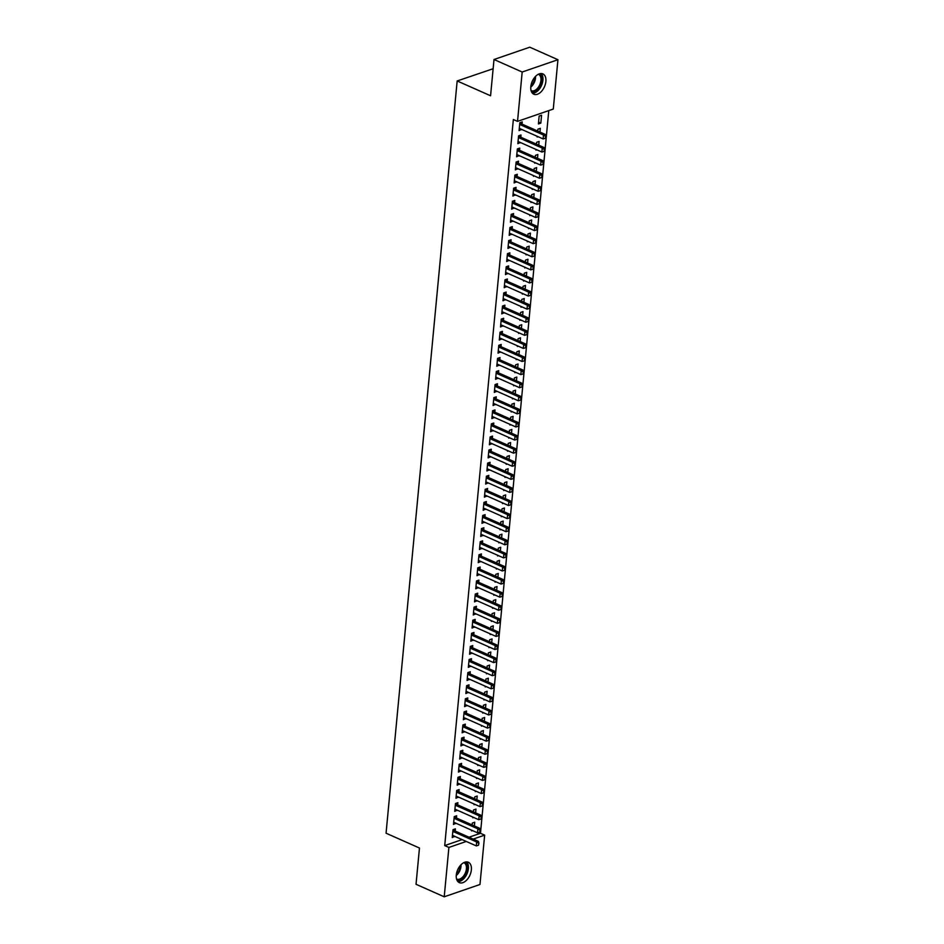 <?xml version="1.0" encoding="UTF-8"?>
<svg xmlns="http://www.w3.org/2000/svg" width="944" height="944" viewBox="0 0 944 944"><rect width="100%" height="100%" fill="white"/><g stroke="black" fill="none" stroke-linecap="round" stroke-linejoin="round"><path stroke-width="1.42" d="M456.282 875.041A11.139 6.691 -66.1 0 1 468.342 862.261A11.139 6.691 -66.1 0 1 471.363 869.849A11.139 6.691 -66.1 0 1 459.303 882.628A11.139 6.691 -66.1 0 1 456.282 875.041M530.811 86.647A11.139 6.691 -66.1 0 1 542.859 73.88A11.139 6.691 -66.1 0 1 545.88 81.455A11.139 6.691 -66.1 0 1 533.832 94.235A11.139 6.691 -66.1 0 1 530.811 86.647M469.038 837.222L480.472 833.281L548.783 110.613M480.472 833.281L484.65 835.133L479.977 884.493L444.223 896.8L448.896 847.441L466.277 841.458M493.134 68.735L457.167 80.96L386.061 833.21L419.466 848.031L416.033 884.292L444.223 896.8M457.167 80.96L490.573 95.769L494.007 59.507L529.761 47.2L557.939 59.708L553.278 109.056L517.524 121.375L522.185 72.015L557.939 59.708M475.623 812.855L475.977 809.114L473.558 809.952L473.381 811.864M473.735 817.492L472.814 817.799L472.885 817.103M456.448 817.964L456.648 815.769L454.229 816.607L453.486 824.454L455.94 823.239M478.101 786.671L478.455 782.93L476.036 783.768L475.859 785.679M476.213 791.308L475.292 791.627L475.363 790.919M458.914 791.78L459.126 789.585L456.707 790.423L455.964 798.27L458.418 797.055M480.567 760.486L480.921 756.746L478.514 757.584L478.325 759.495M478.691 765.124L477.77 765.442L477.829 764.734M461.392 765.596L461.604 763.401L459.185 764.239L458.442 772.086L460.896 770.87M483.045 734.302L483.399 730.562L480.98 731.399L480.803 733.311M481.169 738.94L480.236 739.258L480.307 738.55M463.87 739.412L464.07 737.217L461.663 738.055L460.92 745.902L463.374 744.686M485.523 708.13L485.877 704.377L483.458 705.215L483.281 707.127M483.635 712.755L482.714 713.074L482.785 712.366M466.348 713.227L466.548 711.033L464.129 711.87L463.386 719.717L465.84 718.502M488.001 681.946L488.355 678.193L485.936 679.031L485.759 680.943M486.113 686.571L485.192 686.89L485.263 686.194M468.814 687.043L469.026 684.848L466.607 685.686L465.864 693.545L468.318 692.318M490.467 655.761L490.821 652.021L488.414 652.847L488.225 654.758M488.591 660.387L487.67 660.706L487.729 660.009M471.292 660.859L471.504 658.664L469.085 659.502L468.342 667.361L470.796 666.134M492.945 629.577L493.299 625.837L490.88 626.663L490.703 628.574M491.069 634.203L490.137 634.521L490.207 633.825M473.77 634.675L473.971 632.48L471.563 633.318L470.82 641.177L473.274 639.949M495.423 603.393L495.777 599.652L493.358 600.478L493.181 602.39M493.535 608.019L492.615 608.337L492.685 607.641M476.248 608.491L476.449 606.296L474.03 607.134L473.286 614.992L475.741 613.765M497.901 577.209L498.255 573.468L495.836 574.294L495.659 576.206M496.013 581.834L495.093 582.153L495.163 581.457M478.714 582.306L478.927 580.123L476.508 580.949L475.764 588.808L478.219 587.581M500.367 551.025L500.721 547.284L498.314 548.11L498.125 550.022M498.491 555.65L497.571 555.969L497.63 555.273M481.192 556.122L481.405 553.939L478.986 554.765L478.242 562.624L480.697 561.397M502.845 524.84L503.199 521.1L500.78 521.926L500.603 523.837M500.969 529.466L500.049 529.785L500.108 529.088M483.67 529.938L483.871 527.755L481.464 528.581L480.72 536.44L483.175 535.213M505.323 498.656L505.677 494.916L503.258 495.742L503.081 497.665M503.435 503.282L502.515 503.6L502.586 502.904M486.148 503.754L486.349 501.571L483.93 502.397L483.186 510.256L485.641 509.028M507.801 472.472L508.155 468.731L505.736 469.557L505.559 471.481M505.913 477.098L504.993 477.416L505.064 476.72M488.614 477.57L488.827 475.387L486.408 476.213L485.664 484.071L488.119 482.844M510.267 446.288L510.621 442.547L508.214 443.373L508.025 445.297M508.391 450.913L507.471 451.232L507.53 450.536M491.092 451.385L491.305 449.202L488.886 450.028L488.142 457.887L490.597 456.66M512.745 420.104L513.099 416.363L510.68 417.189L510.503 419.112M510.869 424.729L509.949 425.048L510.008 424.352M493.57 425.201L493.771 423.018L491.364 423.844L490.62 431.703L493.075 430.476M515.223 393.919L515.577 390.179L513.158 391.005L512.981 392.928M513.335 398.545L512.415 398.864L512.486 398.167M496.048 399.017L496.249 396.834L493.83 397.66L493.087 405.519L495.541 404.292M517.701 367.735L518.055 363.995L515.636 364.821L515.459 366.744M515.813 372.361L514.893 372.679L514.964 371.983M498.515 372.833L498.727 370.65L496.308 371.476L495.565 379.335L498.019 378.107M520.168 341.551L520.522 337.81L518.114 338.648L517.926 340.56M518.291 346.177L517.371 346.495L517.43 345.799M500.993 346.649L501.205 344.466L498.786 345.292L498.043 353.15L500.497 351.923M522.646 315.367L523 311.626L520.581 312.464L520.404 314.376M520.769 319.992L519.849 320.311L519.908 319.615M503.471 320.464L503.671 318.281L501.264 319.107L500.521 326.966L502.975 325.739M525.124 289.183L525.478 285.442L523.059 286.28L522.882 288.191M523.247 293.808L522.315 294.127L522.386 293.431M505.949 294.28L506.149 292.097L503.73 292.923L502.987 300.782L505.441 299.555M527.602 262.998L527.956 259.258L525.537 260.096L525.36 262.007M525.714 267.624L524.793 267.943L524.864 267.246M508.415 268.096L508.627 265.913L506.208 266.739L505.465 274.598L507.919 273.371M530.068 236.814L530.422 233.074L528.015 233.911L527.826 235.823M528.192 241.44L527.271 241.758L527.33 241.062M510.893 241.912L511.105 239.729L508.686 240.567L507.943 248.414L510.397 247.186M532.546 210.63L532.9 206.889L530.481 207.727L530.304 209.639M530.67 215.256L529.749 215.574L529.808 214.878M513.371 215.728L513.571 213.545L511.164 214.382L510.421 222.229L512.875 221.002M535.024 184.446L535.378 180.705L532.959 181.543L532.782 183.455M533.148 189.083L532.215 189.39L532.286 188.694M515.849 189.555L516.049 187.36L513.63 188.198L512.887 196.045L515.341 194.83M537.502 158.262L537.856 154.521L535.437 155.359L535.26 157.27M535.614 162.899L534.693 163.206L534.764 162.51M518.315 163.371L518.527 161.176L516.108 162.014L515.365 169.861L517.819 168.646M539.968 132.077L540.322 128.337L537.915 129.175L537.726 131.086M538.092 136.715L537.171 137.033L537.23 136.325M520.793 137.187L521.005 134.992L518.586 135.83L517.843 143.677L520.297 142.461M517.524 121.375L513.347 119.522L444.718 845.588L462.1 839.605M522.032 124.089L522.233 121.906L519.825 122.732L519.082 130.591L521.536 129.363M541.561 115.251L539.154 116.077L538.41 123.935L540.818 123.109L541.561 115.251M519.554 150.273L519.766 148.09L517.347 148.916L516.604 156.775L519.058 155.548M538.741 145.175L539.095 141.435L536.676 142.261L536.499 144.184M536.853 149.801L535.932 150.12L536.003 149.423M517.076 176.457L517.288 174.274L514.869 175.1L514.126 182.959L516.58 181.732M536.263 171.36L536.617 167.619L534.198 168.445L534.021 170.368M534.375 175.985L533.454 176.304L533.525 175.608M514.61 202.641L514.81 200.458L512.403 201.284L511.66 209.143L514.102 207.916M533.785 197.544L534.139 193.803L531.72 194.629L531.543 196.541M531.909 202.169L530.976 202.488L531.047 201.792M512.132 228.826L512.332 226.643L509.925 227.469L509.182 235.327L511.636 234.1M531.307 223.728L531.661 219.987L529.254 220.813L529.065 222.725M529.431 228.354L528.51 228.672L528.569 227.976M509.654 255.01L509.866 252.827L507.447 253.653L506.704 261.512L509.158 260.284M528.841 249.912L529.195 246.172L526.776 246.998L526.599 248.909M526.953 254.538L526.032 254.856L526.103 254.16M507.176 281.194L507.388 278.999L504.969 279.837L504.226 287.696L506.68 286.469M526.363 276.096L526.717 272.356L524.298 273.182L524.121 275.093M524.475 280.722L523.554 281.041L523.625 280.344M504.71 307.378L504.91 305.183L502.491 306.021L501.76 313.88L504.202 312.653M523.885 302.281L524.239 298.54L521.82 299.366L521.643 301.278M522.008 306.906L521.076 307.225L521.147 306.529M502.232 333.562L502.432 331.368L500.025 332.205L499.282 340.064L501.736 338.837M521.407 328.465L521.761 324.724L519.353 325.55L519.165 327.462M519.53 333.09L518.61 333.409L518.669 332.713M499.754 359.747L499.966 357.552L497.547 358.39L496.804 366.248L499.258 365.021M518.94 354.649L519.294 350.908L516.875 351.734L516.687 353.646M517.052 359.275L516.132 359.593L516.191 358.897M497.276 385.931L497.488 383.736L495.069 384.574L494.326 392.421L496.78 391.205M516.462 380.833L516.816 377.081L514.397 377.919L514.22 379.83M514.574 385.459L513.654 385.777L513.725 385.069M494.809 412.115L495.01 409.92L492.591 410.758L491.859 418.605L494.302 417.39M513.984 407.006L514.338 403.265L511.919 404.103L511.742 406.014M512.108 411.643L511.176 411.962L511.247 411.254M492.331 438.299L492.532 436.104L490.125 436.942L489.381 444.789L491.836 443.574M511.506 433.19L511.86 429.449L509.453 430.287L509.264 432.199M509.63 437.827L508.71 438.146L508.769 437.438M489.853 464.483L490.066 462.289L487.647 463.126L486.903 470.973L489.358 469.758M509.04 459.374L509.394 455.633L506.975 456.471L506.786 458.383M507.152 464.011L506.232 464.33L506.291 463.622M487.375 490.668L487.588 488.473L485.169 489.311L484.425 497.158L486.88 495.942M506.562 485.558L506.916 481.818L504.497 482.655L504.32 484.567M504.674 490.196L503.754 490.502L503.825 489.806M484.909 516.852L485.11 514.657L482.691 515.495L481.959 523.342L484.402 522.126M504.084 511.742L504.438 508.002L502.019 508.84L501.842 510.751M502.208 516.38L501.276 516.687L501.347 515.99M482.431 543.024L482.632 540.841L480.225 541.679L479.481 549.526L481.936 548.299M501.606 537.927L501.96 534.186L499.553 535.024L499.364 536.935M499.73 542.552L498.81 542.871L498.869 542.175M479.953 569.208L480.166 567.025L477.747 567.863L477.003 575.71L479.458 574.483M499.14 564.111L499.494 560.37L497.075 561.208L496.886 563.12M497.252 568.736L496.332 569.055L496.391 568.359M477.475 595.393L477.688 593.21L475.269 594.036L474.525 601.894L476.98 600.667M496.662 590.295L497.016 586.554L494.597 587.392L494.42 589.304M494.774 594.921L493.854 595.239L493.924 594.543M475.009 621.577L475.21 619.394L472.791 620.22L472.059 628.079L474.502 626.851M494.184 616.479L494.538 612.739L492.119 613.576L491.942 615.488M492.308 621.105L491.376 621.423L491.446 620.727M472.531 647.761L472.732 645.578L470.324 646.404L469.581 654.263L472.035 653.036M491.706 642.663L492.06 638.923L489.653 639.761L489.464 641.672M489.83 647.289L488.909 647.608L488.968 646.911M470.053 673.945L470.265 671.762L467.846 672.588L467.103 680.447L469.557 679.22M489.24 668.848L489.594 665.107L487.175 665.945L486.986 667.856M487.352 673.473L486.431 673.792L486.49 673.096M467.575 700.129L467.787 697.946L465.368 698.772L464.625 706.631L467.079 705.404M486.762 695.032L487.116 691.291L484.697 692.117L484.52 694.041M484.874 699.657L483.953 699.976L484.024 699.28M465.109 726.314L465.309 724.131L462.89 724.957L462.159 732.815L464.601 731.588M484.284 721.216L484.638 717.475L482.219 718.301L482.042 720.225M482.408 725.842L481.475 726.16L481.546 725.464M462.631 752.498L462.831 750.315L460.424 751.141L459.681 759L462.135 757.772M481.806 747.4L482.16 743.66L479.753 744.486L479.564 746.409M479.93 752.026L479.009 752.344L479.068 751.648M460.153 778.682L460.365 776.499L457.946 777.325L457.203 785.184L459.657 783.957M479.34 773.584L479.682 769.844L477.275 770.67L477.086 772.593M477.452 778.21L476.531 778.529L476.59 777.832M457.675 804.866L457.887 802.683L455.468 803.509L454.725 811.368L457.179 810.141M476.862 799.769L477.216 796.028L474.797 796.854L474.62 798.777M474.974 804.394L474.053 804.713L474.124 804.017M455.209 831.05L455.409 828.867L452.99 829.693L452.247 837.552L454.701 836.325M474.384 825.953L474.738 822.212L472.319 823.038L472.142 824.95M472.507 830.578L471.575 830.897L471.646 830.201M473.215 839.074L484.65 835.133M494.007 59.507L522.185 72.015M444.718 845.588L448.896 847.441M519.247 128.762L521.501 129.753M538.576 122.106L540.818 123.109M518.02 141.86L520.262 142.851M516.781 154.946L519.023 155.937M515.542 168.044L517.784 169.035M514.303 181.13L516.545 182.121M513.064 194.216L515.306 195.219M511.825 207.314L514.067 208.305M510.586 220.4L512.828 221.403M509.347 233.498L511.601 234.49M508.12 246.585L510.362 247.588M506.881 259.683L509.123 260.674M505.642 272.769L507.884 273.772M504.403 285.867L506.645 286.858M503.164 298.953L505.406 299.956M501.925 312.051L504.167 313.042M500.686 325.137L502.928 326.14M499.447 338.235L501.701 339.226M498.22 351.321L500.462 352.324M496.981 364.419L499.223 365.411M495.742 377.506L497.984 378.509M494.503 390.604L496.745 391.595M493.264 403.69L495.506 404.681M492.025 416.788L494.267 417.779M490.786 429.874L493.028 430.865M489.547 442.972L491.8 443.963M488.319 456.058L490.561 457.049M487.08 469.156L489.322 470.147M485.841 482.242L488.083 483.234M484.602 495.34L486.844 496.332M483.363 508.427L485.605 509.418M482.124 521.513L484.366 522.516M480.885 534.611L483.127 535.602M479.646 547.697L481.9 548.7M478.419 560.795L480.661 561.786M477.18 573.881L479.422 574.884M475.941 586.979L478.183 587.97M474.702 600.065L476.944 601.068M473.463 613.163L475.705 614.155M472.224 626.25L474.466 627.253M470.985 639.348L473.227 640.339M469.746 652.434L471.988 653.437M468.519 665.532L470.761 666.523M467.28 678.618L469.522 679.621M466.041 691.716L468.283 692.707M464.802 704.802L467.044 705.805M463.563 717.9L465.805 718.891M462.324 730.986L464.566 731.978M461.085 744.084L463.327 745.076M459.846 757.171L462.088 758.162M458.619 770.269L460.861 771.26M457.38 783.355L459.622 784.346M456.141 796.453L458.383 797.444M454.902 809.539L457.144 810.53M453.663 822.637L455.905 823.628M452.424 835.723L454.666 836.714M545.29 138.308L545.762 136.243L545.29 138.308L543.119 138.933L520.144 128.75A1.428 1.003 -109 0 0 519.825 128.667L519.259 128.644M519.684 124.16L520.203 124.62A1.428 1.003 -109 0 0 520.522 124.82L543.484 135.016L545.231 134.414L545.762 136.243M520.297 122.578L521.949 124.018A1.428 1.003 -109 0 0 522.256 124.219L545.231 134.414M543.119 138.933L543.484 135.016L545.479 136.349M544.051 151.406L544.523 149.341L544.051 151.406L541.88 152.031L518.905 141.836A1.428 1.003 -109 0 0 518.586 141.765L518.032 141.742M518.445 137.258L518.976 137.718A1.428 1.003 -109 0 0 519.283 137.918L542.245 148.102L543.992 147.5L544.523 149.341M519.058 135.665L520.71 137.116A1.428 1.003 -109 0 0 521.017 137.317L543.992 147.5M541.88 152.031L542.245 148.102L544.24 149.435M542.812 164.492L543.296 162.427L542.812 164.492L540.641 165.117L517.666 154.934A1.428 1.003 -109 0 0 517.347 154.851L516.793 154.828M517.218 150.344L517.737 150.804A1.428 1.003 -109 0 0 518.044 151.005L541.006 161.2L542.753 160.598L543.296 162.427M517.819 148.751L519.471 150.202A1.428 1.003 -109 0 0 519.778 150.403L542.753 160.598M540.641 165.117L541.006 161.2L543.001 162.533M539.189 73.892A9.641 5.782 -66.1 0 1 539.413 73.986A9.641 5.782 -66.1 0 1 540.652 85.231A9.641 5.782 -66.1 0 1 531.437 91.533A9.641 5.782 -66.1 0 1 531.378 91.509M531.071 90.577A8.921 5.357 113.9 0 0 531.212 90.648A8.921 5.357 113.9 0 0 531.283 90.683A8.921 5.357 113.9 0 0 539.767 84.759A8.921 5.357 113.9 0 0 538.587 74.399A8.921 5.357 113.9 0 0 538.517 74.364A8.921 5.357 113.9 0 0 538.304 74.281M532.44 93.22A11.068 6.643 113.9 0 0 541.502 85.456A11.068 6.643 113.9 0 0 541.172 73.514M464.66 862.285A9.641 5.782 -66.1 0 1 464.885 862.379A9.641 5.782 -66.1 0 1 466.135 873.625A9.641 5.782 -66.1 0 1 456.92 879.926A9.641 5.782 -66.1 0 1 456.849 879.891M456.542 878.97A8.921 5.357 113.9 0 0 456.684 879.041A8.921 5.357 113.9 0 0 456.754 879.076A8.921 5.357 113.9 0 0 465.25 873.153A8.921 5.357 113.9 0 0 464.07 862.792A8.921 5.357 113.9 0 0 464 862.757A8.921 5.357 113.9 0 0 463.775 862.674M457.911 881.613A11.068 6.643 113.9 0 0 466.973 873.849A11.068 6.643 113.9 0 0 466.655 861.907M541.573 177.59L542.057 175.525L541.573 177.59L539.402 178.215L516.439 168.02A1.428 1.003 -109 0 0 516.108 167.949L515.554 167.926M515.979 163.442L516.498 163.89A1.428 1.003 -109 0 0 516.805 164.103L539.779 174.286L541.514 173.684L542.057 175.525M516.58 161.849L518.232 163.3A1.428 1.003 -109 0 0 518.539 163.501L541.514 173.684M539.402 178.215L539.779 174.286L541.762 175.619M540.346 190.676L540.818 188.611L540.346 190.676L538.163 191.302L515.2 181.118A1.428 1.003 -109 0 0 514.869 181.036L514.315 181.012M514.74 176.528L515.259 176.988A1.428 1.003 -109 0 0 515.566 177.189L538.54 187.372L540.275 186.782L540.818 188.611M515.341 174.935L516.993 176.386A1.428 1.003 -109 0 0 517.312 176.587L540.275 186.782M538.163 191.302L538.54 187.372L540.523 188.717M539.107 203.762L539.579 201.709L539.107 203.762L536.924 204.4L513.961 194.204A1.428 1.003 -109 0 0 513.642 194.134L513.076 194.11M513.501 189.626L514.02 190.074A1.428 1.003 -109 0 0 514.327 190.287L537.301 200.47L539.036 199.868L539.579 201.709M514.102 188.033L515.754 189.484A1.428 1.003 -109 0 0 516.073 189.685L539.036 199.868M536.924 204.4L537.301 200.47L539.284 201.804M537.868 216.86L538.34 214.795L537.868 216.86L535.685 217.486L512.722 207.302A1.428 1.003 -109 0 0 512.403 207.22L511.837 207.196M512.262 202.712L512.781 203.172A1.428 1.003 -109 0 0 513.088 203.373L536.062 213.556L537.797 212.966L538.34 214.795M512.863 201.119L514.527 202.571A1.428 1.003 -109 0 0 514.834 202.771L537.797 212.966M535.685 217.486L536.062 213.556L538.056 214.902M536.629 229.947L537.101 227.893L536.629 229.947L534.457 230.584L511.483 220.389A1.428 1.003 -109 0 0 511.164 220.318L510.598 220.294M511.023 215.81L511.542 216.259A1.428 1.003 -109 0 0 511.86 216.471L534.823 226.654L536.558 226.053L537.101 227.893M511.624 214.217L513.288 215.669A1.428 1.003 -109 0 0 513.595 215.869L536.558 226.053M534.457 230.584L534.823 226.654L536.817 227.988M535.39 243.045L535.862 240.98L535.39 243.045L533.218 243.67L510.244 233.487A1.428 1.003 -109 0 0 509.925 233.404L509.359 233.38M509.784 228.896L510.303 229.357A1.428 1.003 -109 0 0 510.621 229.557L533.584 239.741L535.331 239.151L535.862 240.98M510.385 227.303L512.049 228.755A1.428 1.003 -109 0 0 512.356 228.955L535.331 239.151M533.218 243.67L533.584 239.741L535.578 241.086M534.151 256.131L534.623 254.078L534.151 256.131L531.979 256.768L509.005 246.573A1.428 1.003 -109 0 0 508.686 246.502L508.132 246.478M508.545 241.994L509.064 242.443A1.428 1.003 -109 0 0 509.382 242.643L532.345 252.839L534.092 252.237L534.623 254.078M509.158 240.401L510.81 241.853A1.428 1.003 -109 0 0 511.117 242.053L534.092 252.237M531.979 256.768L532.345 252.839L534.339 254.172M532.912 269.229L533.395 267.164L532.912 269.229L530.74 269.854L507.766 259.671A1.428 1.003 -109 0 0 507.447 259.588L506.893 259.565M507.317 255.081L507.837 255.541A1.428 1.003 -109 0 0 508.143 255.741L531.106 265.925L532.853 265.335L533.395 267.164M507.919 253.488L509.571 254.939A1.428 1.003 -109 0 0 509.878 255.14L532.853 265.335M530.74 269.854L531.106 265.925L533.1 267.258M531.673 282.315L532.156 280.25L531.673 282.315L529.501 282.952L506.539 272.757A1.428 1.003 -109 0 0 506.208 272.686L505.654 272.663M506.078 268.179L506.598 268.627A1.428 1.003 -109 0 0 506.904 268.828L529.879 279.023L531.614 278.421L532.156 280.25M506.68 266.586L508.332 268.037A1.428 1.003 -109 0 0 508.639 268.238L531.614 278.421M529.501 282.952L529.879 279.023L531.861 280.356M530.445 295.413L530.917 293.348L530.445 295.413L528.262 296.038L505.3 285.855A1.428 1.003 -109 0 0 504.969 285.772L504.415 285.749M504.839 281.265L505.359 281.725A1.428 1.003 -109 0 0 505.665 281.926L528.64 292.109L530.375 291.519L530.917 293.348M505.441 279.672L507.093 281.123A1.428 1.003 -109 0 0 507.412 281.324L530.375 291.519M528.262 296.038L528.64 292.109L530.622 293.442M529.206 308.499L529.678 306.434L529.206 308.499L527.023 309.136L504.061 298.941A1.428 1.003 -109 0 0 503.742 298.87L503.176 298.847M503.6 294.363L504.12 294.811A1.428 1.003 -109 0 0 504.426 295.012L527.401 305.207L529.136 304.605L529.678 306.434M504.202 292.77L505.854 294.221A1.428 1.003 -109 0 0 506.173 294.422L529.136 304.605M527.023 309.136L527.401 305.207L529.383 306.54M527.967 321.597L528.439 319.532L527.967 321.597L525.784 322.223L502.822 312.039A1.428 1.003 -109 0 0 502.503 311.957L501.937 311.933M502.361 307.449L502.881 307.909A1.428 1.003 -109 0 0 503.187 308.11L526.162 318.293L527.897 317.703L528.439 319.532M502.963 305.856L504.627 307.307A1.428 1.003 -109 0 0 504.934 307.508L527.897 317.703M525.784 322.223L526.162 318.293L528.144 319.627M526.728 334.683L527.2 332.618L526.728 334.683L524.557 335.321L501.583 325.125A1.428 1.003 -109 0 0 501.264 325.055L500.698 325.019M501.122 320.547L501.642 320.995A1.428 1.003 -109 0 0 501.96 321.196L524.923 331.391L526.658 330.789L527.2 332.618M501.724 318.954L503.388 320.405A1.428 1.003 -109 0 0 503.695 320.606L526.658 330.789M524.557 335.321L524.923 331.391L526.917 332.725M525.489 347.781L525.961 345.716L525.489 347.781L523.318 348.407L500.344 338.223A1.428 1.003 -109 0 0 500.025 338.141L499.459 338.117M499.883 333.633L500.403 334.093A1.428 1.003 -109 0 0 500.721 334.294L523.684 344.477L525.43 343.887L525.961 345.716M500.485 332.04L502.149 333.492A1.428 1.003 -109 0 0 502.456 333.692L525.43 343.887M523.318 348.407L523.684 344.477L525.678 345.811M524.25 360.868L524.722 358.803L524.25 360.868L522.079 361.505L499.105 351.31A1.428 1.003 -109 0 0 498.786 351.227L498.22 351.203M498.644 346.731L499.164 347.18A1.428 1.003 -109 0 0 499.482 347.38L522.445 357.575L524.191 356.974L524.722 358.803M499.258 345.138L500.91 346.578A1.428 1.003 -109 0 0 501.217 346.79L524.191 356.974M522.079 361.505L522.445 357.575L524.439 358.909M523.011 373.966L523.495 371.901L523.011 373.966L520.84 374.591L497.866 364.408A1.428 1.003 -109 0 0 497.547 364.325L496.992 364.301M497.417 359.817L497.936 360.278A1.428 1.003 -109 0 0 498.243 360.478L521.206 370.662L522.952 370.06L523.495 371.901M498.019 358.224L499.671 359.676A1.428 1.003 -109 0 0 499.978 359.876L522.952 370.06M520.84 374.591L521.206 370.662L523.2 371.995M521.772 387.052L522.256 384.987L521.772 387.052L519.601 387.689L496.638 377.494A1.428 1.003 -109 0 0 496.308 377.411L495.753 377.388M496.178 372.915L496.697 373.364A1.428 1.003 -109 0 0 497.004 373.564L519.979 383.76L521.713 383.158L522.256 384.987M496.78 371.322L498.432 372.762A1.428 1.003 -109 0 0 498.739 372.974L521.713 383.158M519.601 387.689L519.979 383.76L521.961 385.093M520.545 400.15L521.017 398.085L520.545 400.15L518.362 400.775L495.399 390.592A1.428 1.003 -109 0 0 495.069 390.509L494.514 390.486M494.939 386.002L495.458 386.462A1.428 1.003 -109 0 0 495.765 386.662L518.74 396.846L520.474 396.244L521.017 398.085M495.541 384.409L497.193 385.86A1.428 1.003 -109 0 0 497.512 386.061L520.474 396.244M518.362 400.775L518.74 396.846L520.722 398.179M519.306 413.236L519.778 411.171L519.306 413.236L517.123 413.861L494.16 403.678A1.428 1.003 -109 0 0 493.842 403.595L493.275 403.572M493.7 399.1L494.219 399.548A1.428 1.003 -109 0 0 494.526 399.749L517.501 409.944L519.235 409.342L519.778 411.171M494.302 397.507L495.954 398.946A1.428 1.003 -109 0 0 496.273 399.147L519.235 409.342M517.123 413.861L517.501 409.944L519.483 411.277M518.067 426.334L518.539 424.269L518.067 426.334L515.884 426.959L492.921 416.776A1.428 1.003 -109 0 0 492.603 416.693L492.036 416.67M492.461 412.186L492.98 412.646A1.428 1.003 -109 0 0 493.287 412.847L516.262 423.03L517.996 422.428L518.539 424.269M493.063 410.593L494.727 412.044A1.428 1.003 -109 0 0 495.034 412.245L517.996 422.428M515.884 426.959L516.262 423.03L518.244 424.363M516.828 439.42L517.3 437.355L516.828 439.42L514.657 440.046L491.682 429.862A1.428 1.003 -109 0 0 491.364 429.78L490.797 429.756M491.222 425.284L491.741 425.732A1.428 1.003 -109 0 0 492.06 425.933L515.023 436.128L516.757 435.526L517.3 437.355M491.824 423.691L493.488 425.13A1.428 1.003 -109 0 0 493.795 425.331L516.757 435.526M514.657 440.046L515.023 436.128L517.017 437.461M515.589 452.518L516.061 450.453L515.589 452.518L513.418 453.144L490.443 442.96A1.428 1.003 -109 0 0 490.125 442.878L489.558 442.854M489.983 438.37L490.502 438.83A1.428 1.003 -109 0 0 490.821 439.031L513.784 449.214L515.53 448.612L516.061 450.453M490.585 436.777L492.249 438.228A1.428 1.003 -109 0 0 492.556 438.429L515.53 448.612M513.418 453.144L513.784 449.214L515.778 450.548M514.35 465.604L514.822 463.539L514.35 465.604L512.179 466.23L489.204 456.046A1.428 1.003 -109 0 0 488.886 455.964L488.319 455.94M488.744 451.456L489.263 451.916A1.428 1.003 -109 0 0 489.582 452.117L512.545 462.312L514.291 461.71L514.822 463.539M489.358 449.875L491.01 451.315A1.428 1.003 -109 0 0 491.317 451.515L514.291 461.71M512.179 466.23L512.545 462.312L514.539 463.646M513.111 478.702L513.595 476.637L513.111 478.702L510.94 479.328L487.965 469.133A1.428 1.003 -109 0 0 487.647 469.062L487.092 469.038M487.517 464.554L488.036 465.014A1.428 1.003 -109 0 0 488.343 465.215L511.306 475.398L513.052 474.797L513.595 476.637M488.119 462.961L489.771 464.413A1.428 1.003 -109 0 0 490.078 464.613L513.052 474.797M510.94 479.328L511.306 475.398L513.3 476.732M511.872 491.789L512.356 489.724L511.872 491.789L509.701 492.414L486.738 482.231A1.428 1.003 -109 0 0 486.408 482.148L485.853 482.124M486.278 477.64L486.797 478.101A1.428 1.003 -109 0 0 487.104 478.301L510.079 488.496L511.813 487.895L512.356 489.724M486.88 476.047L488.532 477.499A1.428 1.003 -109 0 0 488.839 477.699L511.813 487.895M509.701 492.414L510.079 488.496L512.061 489.83M510.633 504.887L511.117 502.822L510.633 504.887L508.462 505.512L485.499 495.317A1.428 1.003 -109 0 0 485.169 495.246L484.614 495.222M485.039 490.738L485.558 491.187A1.428 1.003 -109 0 0 485.865 491.399L508.84 501.583L510.574 500.981L511.117 502.822M485.641 489.145L487.293 490.597A1.428 1.003 -109 0 0 487.611 490.797L510.574 500.981M508.462 505.512L508.84 501.583L510.822 502.916M509.406 517.973L509.878 515.908L509.406 517.973L507.223 518.598L484.26 508.415A1.428 1.003 -109 0 0 483.942 508.332L483.375 508.309M483.8 503.825L484.319 504.285A1.428 1.003 -109 0 0 484.626 504.485L507.601 514.669L509.335 514.079L509.878 515.908M484.402 502.232L486.054 503.683A1.428 1.003 -109 0 0 486.372 503.884L509.335 514.079M507.223 518.598L507.601 514.669L509.583 516.014M508.167 531.059L508.639 529.006L508.167 531.059L505.984 531.696L483.021 521.501A1.428 1.003 -109 0 0 482.703 521.43L482.136 521.407M482.561 516.923L483.08 517.371A1.428 1.003 -109 0 0 483.387 517.583L506.362 527.767L508.096 527.165L508.639 529.006M483.163 515.33L484.815 516.781A1.428 1.003 -109 0 0 485.133 516.982L508.096 527.165M505.984 531.696L506.362 527.767L508.344 529.1M506.928 544.157L507.4 542.092L506.928 544.157L504.757 544.782L481.782 534.599A1.428 1.003 -109 0 0 481.464 534.516L480.897 534.493M481.322 530.009L481.841 530.469A1.428 1.003 -109 0 0 482.16 530.67L505.123 540.853L506.857 540.263L507.4 542.092M481.924 528.416L483.588 529.867A1.428 1.003 -109 0 0 483.894 530.068L506.857 540.263M504.757 544.782L505.123 540.853L507.117 542.198M505.689 557.243L506.161 555.19L505.689 557.243L503.518 557.88L480.543 547.685A1.428 1.003 -109 0 0 480.225 547.614L479.658 547.591M480.083 543.107L480.602 543.555A1.428 1.003 -109 0 0 480.921 543.768L503.884 553.951L505.63 553.349L506.161 555.19M480.685 541.514L482.349 542.965A1.428 1.003 -109 0 0 482.655 543.166L505.63 553.349M503.518 557.88L503.884 553.951L505.878 555.284M504.45 570.341L504.922 568.276L504.45 570.341L502.279 570.967L479.304 560.783A1.428 1.003 -109 0 0 478.986 560.701L478.419 560.677M478.844 556.193L479.363 556.653A1.428 1.003 -109 0 0 479.682 556.854L502.645 567.037L504.391 566.447L504.922 568.276M479.458 554.6L481.11 556.051A1.428 1.003 -109 0 0 481.416 556.252L504.391 566.447M502.279 570.967L502.645 567.037L504.639 568.371M503.211 583.427L503.695 581.374L503.211 583.427L501.04 584.065L478.065 573.869A1.428 1.003 -109 0 0 477.747 573.799L477.192 573.775M477.605 569.291L478.136 569.739A1.428 1.003 -109 0 0 478.443 569.94L501.406 580.135L503.152 579.533L503.695 581.374M478.219 567.698L479.871 569.149A1.428 1.003 -109 0 0 480.177 569.35L503.152 579.533M501.04 584.065L501.406 580.135L503.4 581.469M501.972 596.525L502.456 594.46L501.972 596.525L499.801 597.151L476.838 586.967A1.428 1.003 -109 0 0 476.508 586.885L475.953 586.861M476.378 582.377L476.897 582.837A1.428 1.003 -109 0 0 477.204 583.038L500.178 593.221L501.913 592.631L502.456 594.46M476.98 580.784L478.632 582.236A1.428 1.003 -109 0 0 478.938 582.436L501.913 592.631M499.801 597.151L500.178 593.221L502.161 594.555M500.733 609.612L501.217 607.547L500.733 609.612L498.562 610.249L475.599 600.054A1.428 1.003 -109 0 0 475.269 599.983L474.714 599.959M475.139 595.475L475.658 595.924A1.428 1.003 -109 0 0 475.965 596.124L498.939 606.319L500.674 605.718L501.217 607.547M475.741 593.882L477.393 595.334A1.428 1.003 -109 0 0 477.711 595.534L500.674 605.718M498.562 610.249L498.939 606.319L500.922 607.653M499.506 622.71L499.978 620.645L499.506 622.71L497.323 623.335L474.36 613.152A1.428 1.003 -109 0 0 474.03 613.069L473.475 613.045M473.9 608.561L474.419 609.022A1.428 1.003 -109 0 0 474.726 609.222L497.7 619.406L499.435 618.816L499.978 620.645M474.502 606.968L476.154 608.42A1.428 1.003 -109 0 0 476.472 608.62L499.435 618.816M497.323 623.335L497.7 619.406L499.683 620.739M498.267 635.796L498.739 633.731L498.267 635.796L496.084 636.433L473.121 626.238A1.428 1.003 -109 0 0 472.802 626.167L472.236 626.143M472.661 621.659L473.18 622.108A1.428 1.003 -109 0 0 473.487 622.308L496.461 632.504L498.196 631.902L498.739 633.731M473.263 620.066L474.915 621.518A1.428 1.003 -109 0 0 475.233 621.718L498.196 631.902M496.084 636.433L496.461 632.504L498.444 633.837M497.028 648.894L497.5 646.829L497.028 648.894L494.857 649.519L471.882 639.336A1.428 1.003 -109 0 0 471.563 639.253L470.997 639.23M471.422 634.746L471.941 635.206A1.428 1.003 -109 0 0 472.26 635.406L495.222 645.59L496.957 645L497.5 646.829M472.024 633.153L473.687 634.604A1.428 1.003 -109 0 0 473.994 634.805L496.957 645M494.857 649.519L495.222 645.59L497.217 646.923M495.789 661.98L496.261 659.915L495.789 661.98L493.618 662.617L470.643 652.422A1.428 1.003 -109 0 0 470.324 652.351L469.758 652.316M470.183 647.844L470.702 648.292A1.428 1.003 -109 0 0 471.021 648.493L493.983 658.688L495.73 658.086L496.261 659.915M470.785 646.251L472.448 647.702A1.428 1.003 -109 0 0 472.755 647.903L495.73 658.086M493.618 662.617L493.983 658.688L495.978 660.021M494.55 675.078L495.022 673.013L494.55 675.078L492.379 675.703L469.404 665.52A1.428 1.003 -109 0 0 469.085 665.437L468.519 665.414M468.944 660.93L469.463 661.39A1.428 1.003 -109 0 0 469.782 661.591L492.744 671.774L494.491 671.184L495.022 673.013M469.557 659.337L471.209 660.788A1.428 1.003 -109 0 0 471.516 660.989L494.491 671.184M492.379 675.703L492.744 671.774L494.739 673.107M493.311 688.164L493.795 686.099L493.311 688.164L491.14 688.801L468.165 678.606A1.428 1.003 -109 0 0 467.846 678.524L467.292 678.5M467.705 674.028L468.236 674.476A1.428 1.003 -109 0 0 468.543 674.677L491.505 684.872L493.252 684.27L493.795 686.099M468.318 672.435L469.97 673.874A1.428 1.003 -109 0 0 470.277 674.087L493.252 684.27M491.14 688.801L491.505 684.872L493.5 686.205M492.072 701.262L492.556 699.197L492.072 701.262L489.901 701.888L466.938 691.704A1.428 1.003 -109 0 0 466.607 691.622L466.053 691.598M466.478 687.114L466.997 687.574A1.428 1.003 -109 0 0 467.304 687.775L490.266 697.958L492.013 697.356L492.556 699.197M467.079 685.521L468.731 686.972A1.428 1.003 -109 0 0 469.038 687.173L492.013 697.356M489.901 701.888L490.266 697.958L492.261 699.292M490.833 714.348L491.317 712.283L490.833 714.348L488.662 714.986L465.699 704.79A1.428 1.003 -109 0 0 465.368 704.708L464.814 704.684M465.239 700.212L465.758 700.66A1.428 1.003 -109 0 0 466.065 700.861L489.039 711.056L490.774 710.454L491.317 712.283M465.84 698.619L467.492 700.059A1.428 1.003 -109 0 0 467.811 700.271L490.774 710.454M488.662 714.986L489.039 711.056L491.022 712.39M489.606 727.446L490.078 725.381L489.606 727.446L487.423 728.072L464.46 717.888A1.428 1.003 -109 0 0 464.129 717.806L463.575 717.782M464 713.298L464.519 713.758A1.428 1.003 -109 0 0 464.826 713.959L487.8 724.142L489.535 723.541L490.078 725.381M464.601 711.705L466.253 713.157A1.428 1.003 -109 0 0 466.572 713.357L489.535 723.541M487.423 728.072L487.8 724.142L489.783 725.476M488.367 740.533L488.839 738.468L488.367 740.533L486.184 741.158L463.221 730.975A1.428 1.003 -109 0 0 462.902 730.892L462.336 730.868M462.761 726.396L463.28 726.845A1.428 1.003 -109 0 0 463.587 727.045L486.561 737.24L488.296 736.639L488.839 738.468M463.362 724.803L465.014 726.243A1.428 1.003 -109 0 0 465.333 726.443L488.296 736.639M486.184 741.158L486.561 737.24L488.544 738.574M487.128 753.631L487.6 751.566L487.128 753.631L484.956 754.256L461.982 744.073A1.428 1.003 -109 0 0 461.663 743.99L461.097 743.966M461.522 739.482L462.041 739.943A1.428 1.003 -109 0 0 462.348 740.143L485.322 750.327L487.057 749.725L487.6 751.566M462.123 737.889L463.787 739.341A1.428 1.003 -109 0 0 464.094 739.541L487.057 749.725M484.956 754.256L485.322 750.327L487.316 751.66M485.889 766.717L486.361 764.652L485.889 766.717L483.717 767.342L460.743 757.159A1.428 1.003 -109 0 0 460.424 757.076L459.858 757.053M460.283 752.58L460.802 753.029A1.428 1.003 -109 0 0 461.12 753.229L484.083 763.425L485.83 762.823L486.361 764.652M460.884 750.987L462.548 752.427A1.428 1.003 -109 0 0 462.855 752.628L485.83 762.823M483.717 767.342L484.083 763.425L486.077 764.758M484.65 779.815L485.122 777.75L484.65 779.815L482.478 780.44L459.504 770.257A1.428 1.003 -109 0 0 459.185 770.174L458.619 770.151M459.044 765.667L459.563 766.127A1.428 1.003 -109 0 0 459.881 766.327L482.844 776.511L484.591 775.909L485.122 777.75M459.657 764.074L461.309 765.525A1.428 1.003 -109 0 0 461.616 765.726L484.591 775.909M482.478 780.44L482.844 776.511L484.838 777.844M483.411 792.901L483.894 790.836L483.411 792.901L481.239 793.526L458.265 783.343A1.428 1.003 -109 0 0 457.946 783.26L457.392 783.237M457.805 778.753L458.336 779.213A1.428 1.003 -109 0 0 458.642 779.414L481.605 789.609L483.352 789.007L483.894 790.836M458.418 777.172L460.07 778.611A1.428 1.003 -109 0 0 460.377 778.812L483.352 789.007M481.239 793.526L481.605 789.609L483.599 790.942M482.172 805.999L482.655 803.934L482.172 805.999L480 806.624L457.038 796.429A1.428 1.003 -109 0 0 456.707 796.358L456.153 796.335M456.577 791.851L457.097 792.311A1.428 1.003 -109 0 0 457.403 792.512L480.366 802.695L482.113 802.093L482.655 803.934M457.179 790.258L458.831 791.709A1.428 1.003 -109 0 0 459.138 791.91L482.113 802.093M480 806.624L480.366 802.695L482.36 804.028M480.933 819.085L481.416 817.02L480.933 819.085L478.761 819.711L455.799 809.527A1.428 1.003 -109 0 0 455.468 809.445L454.914 809.421M455.338 804.937L455.858 805.397A1.428 1.003 -109 0 0 456.164 805.598L479.139 815.793L480.874 815.191L481.416 817.02M455.94 803.344L457.592 804.795A1.428 1.003 -109 0 0 457.911 804.996L480.874 815.191M478.761 819.711L479.139 815.793L481.121 817.126M479.705 832.183L480.177 830.118L479.705 832.183L477.522 832.809L454.56 822.613A1.428 1.003 -109 0 0 454.229 822.543L453.675 822.519M454.099 818.035L454.619 818.483A1.428 1.003 -109 0 0 454.925 818.696L477.9 828.879L479.635 828.277L480.177 830.118M454.701 816.442L456.353 817.893A1.428 1.003 -109 0 0 456.672 818.094L479.635 828.277M477.522 832.809L477.9 828.879L479.882 830.213M478.466 845.269L478.938 843.204L478.466 845.269L476.283 845.895L453.321 835.711A1.428 1.003 -109 0 0 453.002 835.629L452.436 835.605M452.86 831.121L453.38 831.581A1.428 1.003 -109 0 0 453.686 831.782L476.661 841.965L478.396 841.375L478.938 843.204M453.462 829.528L455.114 830.98A1.428 1.003 -109 0 0 455.433 831.18L478.396 841.375M476.283 845.895L476.661 841.965L478.643 843.311M520.522 124.82L522.256 124.219M520.203 124.62L521.949 124.018M519.283 137.918L521.017 137.317M518.976 137.718L520.71 137.116M518.044 151.005L519.778 150.403M517.737 150.804L519.471 150.202M535.531 76.393A8.921 5.357 -66.1 0 1 530.776 87.119M530.87 86.081A8.638 5.18 113.9 0 0 534.835 77.16M461.002 864.775A8.921 5.357 -66.1 0 1 456.247 875.501M456.353 874.474A8.638 5.18 113.9 0 0 460.306 865.554M516.805 164.103L518.539 163.501M516.498 163.89L518.232 163.3M515.566 177.189L517.312 176.587M515.259 176.988L516.993 176.386M514.327 190.287L516.073 189.685M514.02 190.074L515.754 189.484M513.088 203.373L514.834 202.771M512.781 203.172L514.527 202.571M511.86 216.471L513.595 215.869M511.542 216.259L513.288 215.669M510.621 229.557L512.356 228.955M510.303 229.357L512.049 228.755M509.382 242.643L511.117 242.053M509.064 242.443L510.81 241.853M508.143 255.741L509.878 255.14M507.837 255.541L509.571 254.939M506.904 268.828L508.639 268.238M506.598 268.627L508.332 268.037M505.665 281.926L507.412 281.324M505.359 281.725L507.093 281.123M504.426 295.012L506.173 294.422M504.12 294.811L505.854 294.221M503.187 308.11L504.934 307.508M502.881 307.909L504.627 307.307M501.96 321.196L503.695 320.606M501.642 320.995L503.388 320.405M500.721 334.294L502.456 333.692M500.403 334.093L502.149 333.492M499.482 347.38L501.217 346.79M499.164 347.18L500.91 346.578M498.243 360.478L499.978 359.876M497.936 360.278L499.671 359.676M497.004 373.564L498.739 372.974M496.697 373.364L498.432 372.762M495.765 386.662L497.512 386.061M495.458 386.462L497.193 385.86M494.526 399.749L496.273 399.147M494.219 399.548L495.954 398.946M493.287 412.847L495.034 412.245M492.98 412.646L494.727 412.044M492.06 425.933L493.795 425.331M491.741 425.732L493.488 425.13M490.821 439.031L492.556 438.429M490.502 438.83L492.249 438.228M489.582 452.117L491.317 451.515M489.263 451.916L491.01 451.315M488.343 465.215L490.078 464.613M488.036 465.014L489.771 464.413M487.104 478.301L488.839 477.699M486.797 478.101L488.532 477.499M485.865 491.399L487.611 490.797M485.558 491.187L487.293 490.597M484.626 504.485L486.372 503.884M484.319 504.285L486.054 503.683M483.387 517.583L485.133 516.982M483.08 517.371L484.815 516.781M482.16 530.67L483.894 530.068M481.841 530.469L483.588 529.867M480.921 543.768L482.655 543.166M480.602 543.555L482.349 542.965M479.682 556.854L481.416 556.252M479.363 556.653L481.11 556.051M478.443 569.94L480.177 569.35M478.136 569.739L479.871 569.149M477.204 583.038L478.938 582.436M476.897 582.837L478.632 582.236M475.965 596.124L477.711 595.534M475.658 595.924L477.393 595.334M474.726 609.222L476.472 608.62M474.419 609.022L476.154 608.42M473.487 622.308L475.233 621.718M473.18 622.108L474.915 621.518M472.26 635.406L473.994 634.805M471.941 635.206L473.687 634.604M471.021 648.493L472.755 647.903M470.702 648.292L472.448 647.702M469.782 661.591L471.516 660.989M469.463 661.39L471.209 660.788M468.543 674.677L470.277 674.087M468.236 674.476L469.97 673.874M467.304 687.775L469.038 687.173M466.997 687.574L468.731 686.972M466.065 700.861L467.811 700.271M465.758 700.66L467.492 700.059M464.826 713.959L466.572 713.357M464.519 713.758L466.253 713.157M463.587 727.045L465.333 726.443M463.28 726.845L465.014 726.243M462.348 740.143L464.094 739.541M462.041 739.943L463.787 739.341M461.12 753.229L462.855 752.628M460.802 753.029L462.548 752.427M459.881 766.327L461.616 765.726M459.563 766.127L461.309 765.525M458.642 779.414L460.377 778.812M458.336 779.213L460.07 778.611M457.403 792.512L459.138 791.91M457.097 792.311L458.831 791.709M456.164 805.598L457.911 804.996M455.858 805.397L457.592 804.795M454.925 818.696L456.672 818.094M454.619 818.483L456.353 817.893M453.686 831.782L455.433 831.18M453.38 831.581L455.114 830.98"/></g></svg>
